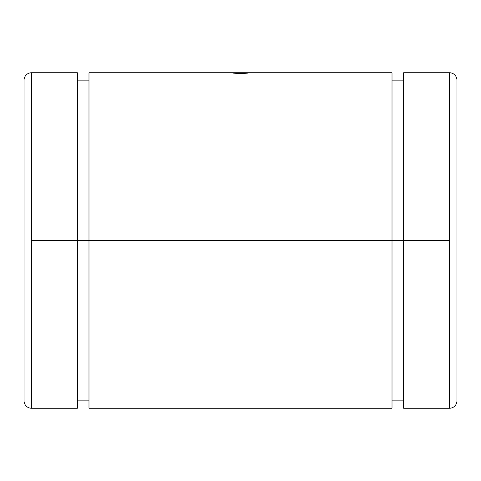 <?xml version="1.0" encoding="UTF-8"?>
<svg xmlns="http://www.w3.org/2000/svg" width="481" height="481" viewBox="0 0 481 481"><rect width="100%" height="100%" fill="white"/><g stroke="black" fill="none" stroke-linecap="round" stroke-linejoin="round"><path stroke-width="0.72" d="M449.507 72.751L449.507 240.5L449.507 72.751A7.443 7.443 0 0 1 456.95 80.195A7.443 7.443 0 0 0 449.507 72.751L403.649 72.751L403.649 240.5L403.649 80.868L392.015 80.868L392.015 240.5L88.985 240.5L392.015 240.5L392.015 72.751L88.985 72.751L88.985 240.5L88.985 80.868L77.351 80.868L77.351 240.5L88.985 240.5L31.493 240.5L31.493 408.249A7.443 7.443 0 0 1 24.05 400.805L24.05 80.195A7.443 7.443 0 0 1 31.493 72.751A7.443 7.443 0 0 0 24.05 80.195L24.05 400.805A7.443 7.443 0 0 0 31.493 408.249L31.493 72.751L31.493 240.5L77.351 240.5L77.351 72.751L31.493 72.751M240.5 73.539C230.026 73.064 230.026 72.799 240.5 72.751C250.974 72.799 250.974 73.064 240.5 73.539L240.5 72.751L232.383 72.95L240.5 73.539L248.617 72.95L240.5 72.751L240.5 73.539M449.507 408.249A7.443 7.443 0 0 0 456.95 400.805L456.95 80.195L456.95 400.805A7.443 7.443 0 0 1 449.507 408.249L449.507 240.5L449.507 408.249L403.649 408.249L403.649 240.5L449.507 240.5L392.015 240.5L403.649 240.5L403.649 400.132L392.015 400.132L392.015 240.5L392.015 408.249L88.985 408.249L88.985 240.5L88.985 400.132L77.351 400.132L77.351 240.5L77.351 408.249L31.493 408.249"/></g></svg>
